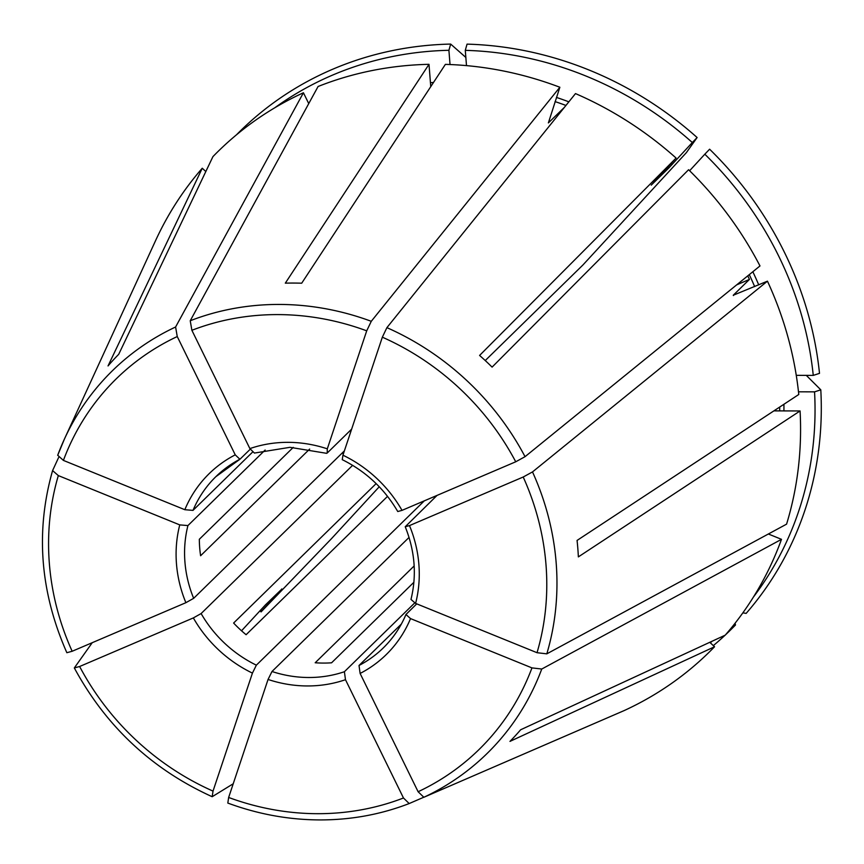 <?xml version="1.0" encoding="UTF-8"?>
<svg xmlns="http://www.w3.org/2000/svg" width="864" height="864" viewBox="0 0 864 864"><rect width="100%" height="100%" fill="white"/><g stroke="black" fill="none" stroke-linecap="round" stroke-linejoin="round"><path stroke-width="1.3" d="M344.38 450.878L193.655 598.331L185.879 602.694L72.155 651.272L66.852 652.709C40.111 592.034 35.348 531.328 52.585 470.588L58.612 457.51M265.14 450.036L187.931 525.571L179.755 524.891L58.331 475.589L52.585 470.588M424.321 500.839L256.36 665.161A119.74 110.311 45.6 0 1 201.118 613.559L193.342 617.922L79.628 666.5L74.326 667.948C105.991 726.397 151.934 769.316 212.177 796.716L233.226 783.767M256.36 665.161L252.428 673.11L213.019 791.111L212.177 796.716M414.655 602.986L344.39 671.728A119.74 110.311 45.6 0 1 308.653 677.506A119.74 110.311 45.6 0 1 271.987 671.501L268.056 679.46L228.647 797.461L227.815 803.066C257.85 814.158 288.468 819.774 319.669 819.925C350.914 819.979 380.754 814.514 409.18 803.552L423.446 797.375M344.39 671.728L345.481 679.698L403.477 797.99L409.18 803.552M416.729 603.86L405.961 614.498C400.583 627.21 393.044 638.345 383.324 647.881A119.74 110.311 45.6 0 1 359.024 665.474L360.115 673.445L418.111 791.737L423.857 797.278L624.056 710.629A350.676 323.039 45.6 0 0 714.55 646.758L709.776 642.298M405.961 614.498L410.53 618.592A126.587 116.608 45.6 0 1 360.115 673.445M379.242 486.767L331.333 538.823L261.068 611.906A349.758 322.196 45.6 0 1 259.924 610.783M437.033 495.418L405.227 526.748C414.958 551.081 416.88 575.316 410.983 599.432L415.606 603.407L537.03 652.709L546.815 653.843L786.575 524.146A350.676 323.039 45.6 0 0 800.075 410.951L773.896 410.875M405.227 526.748L409.482 525.593A126.587 116.608 45.6 0 1 415.606 603.407M676.091 158.047A350.676 323.039 45.6 0 0 575.489 93.593L386.899 327.65L382.342 337.187L342.943 455.188L342.252 459.67C365.861 471.388 384.372 488.678 397.764 511.531L402.019 510.365L515.732 461.786L525.031 456.689L759.985 265.939A350.676 323.039 45.6 0 0 688.586 169.722L492.091 367.114A275.184 253.498 45.6 0 0 479.596 355.439L676.091 158.047L651.229 185.155L669.038 167.746L692.323 142.528A345.427 318.2 45.6 0 0 465.286 50.35L466.495 65.621M710.305 642.794A345.427 318.2 -134.4 0 0 712.141 641.207M351.637 429.138L327.175 453.06L327.305 448.837L366.714 330.836L371.272 321.311L559.861 87.253L548.37 122.915L564.386 107.374M753.462 597.013A345.427 318.2 -134.4 0 0 814.558 391.856L798.498 391.802M800.075 410.951L578.362 556.891A275.184 253.498 -134.4 0 0 577.066 540.432L798.779 394.492A350.676 323.039 45.6 0 0 767.448 281.167L733.266 295.24A309.625 285.217 45.6 0 1 733.396 295.542M814.558 391.856L820.8 389.826L806.296 375.376M92.221 642.708L74.326 667.948M201.118 613.559L352.631 465.329M343.764 452.714L341.518 453.665M271.987 671.501L409.039 537.43M434.171 498.204L434.786 496.368M559.861 87.253A350.676 323.039 45.6 0 0 445.381 64.379L301.698 283.208A275.184 253.498 -134.4 0 0 293.49 283.057A275.184 253.498 -134.4 0 0 285.314 283.154L428.998 64.325L430.758 86.648M450.025 64.53L448.913 50.296L450.673 44.075L465.847 57.445M359.024 665.474L401.339 624.078M308.74 103.594L303.426 92.761A350.676 323.039 45.6 0 0 212.933 156.622L118.703 354.326A275.184 253.498 -134.4 0 0 108.032 365.936L202.262 168.232L205.816 171.547M225.871 468.094L221.735 472.144A119.74 110.311 45.6 0 1 223.571 469.865M541.75 669.028L531.954 667.894L410.53 618.592M768.366 533.995L781.499 539.33L541.75 669.038A267.808 246.704 45.6 0 1 423.857 797.278M293.252 447.379L199.325 539.276A119.74 110.311 45.6 0 0 200.61 555.736L309.647 449.064M736.657 284.872L749.444 279.418A309.625 285.217 -134.4 0 0 747.781 275.843M387.536 496.357L246.11 634.716A119.74 110.311 45.6 0 1 233.615 623.041L376.132 483.613M414.158 565.942L315.187 662.764A119.74 110.311 45.6 0 0 323.406 663.077A119.74 110.311 45.6 0 0 331.571 662.807L413.888 582.282M428.998 64.325A350.676 323.039 45.6 0 0 318.071 86.508L190.231 320.749L191.884 330.296L249.88 448.6L254.416 453.071L289.98 447.314L326.646 453.33M250.214 449.237L239.911 459.27L235.246 454.853L177.25 336.55L175.597 327.002A267.808 246.704 45.6 0 0 64.444 439.009A267.808 246.704 45.6 0 0 57.704 455.252L63.407 460.404L184.831 509.706L192.996 510.386L252.418 452.25M733.892 624.726L735.48 625.007L735.091 623.214M781.499 539.33A350.676 323.039 45.6 0 1 725.22 635.159L520.636 729.778A275.184 253.498 -134.4 0 1 509.965 741.388L714.55 646.758M749.444 279.418L733.266 295.24M485.244 360.547L582.876 265.032L686.372 152.647L697.118 137.538L692.323 142.528M697.118 137.538A349.758 322.196 -134.4 0 0 467.046 44.129L465.286 50.35M274.828 107.752A345.427 318.2 45.6 0 1 448.913 50.296M450.673 44.075A349.758 322.196 -134.4 0 0 236.444 134.849M241.531 630.796L265.453 604.876L281.88 589.043A313.049 288.371 45.6 0 1 281.761 588.924M735.48 625.007A349.758 322.196 45.6 0 1 725.533 634.792M725.08 635.224A349.758 322.196 45.6 0 1 713.34 645.624M820.8 389.826A349.758 322.196 45.6 0 1 746.15 613.397L742.878 612.835M704.819 154.202L709.614 149.213A349.758 322.196 45.6 0 1 819.504 373.356L813.262 375.397A345.427 318.2 -134.4 0 0 704.819 154.202L689.623 170.737M57.683 455.328L64.444 439.009L155.65 240.462A350.676 323.039 45.6 0 1 202.262 168.232M260.647 609.995A345.427 318.2 -134.4 0 0 261.684 611.01L281.88 589.043M261.068 611.906L261.684 611.01M813.262 375.397L796.273 375.343M767.448 281.167L532.505 471.917L523.206 477.014L409.482 525.593M303.426 92.761L175.597 327.002M185.879 602.694A126.587 116.608 45.6 0 1 179.755 524.891M193.655 598.331A119.74 110.311 45.6 0 1 187.931 525.571M252.428 673.11A126.587 116.608 45.6 0 1 193.342 617.922M213.019 791.111A259.34 238.896 45.6 0 1 79.628 666.5M345.481 679.698A126.587 116.608 45.6 0 1 268.056 679.46M342.943 455.188A126.587 116.608 45.6 0 1 402.019 510.365M249.88 448.6A126.587 116.608 45.6 0 1 288.09 442.336A126.587 116.608 45.6 0 1 327.305 448.837M783.929 404.276A313.049 288.371 45.6 0 1 783.918 410.908M779.706 407.052A309.625 285.217 45.6 0 1 779.684 410.886M749.282 274.622A309.625 285.217 45.6 0 1 754.661 286.621M555.066 101.596A309.625 285.217 45.6 0 1 565.942 105.451M668.002 166.838A309.625 285.217 45.6 0 1 669.038 167.746M556.459 97.427A313.049 288.371 45.6 0 1 568.858 101.833M671.036 163.534A313.049 288.371 45.6 0 1 672.127 164.495M430.445 82.717A313.049 288.371 45.6 0 1 433.523 82.436M752.836 271.739A313.049 288.371 45.6 0 1 758.732 284.882M192.996 510.386A119.74 110.311 45.6 0 1 215.849 476.69A119.74 110.311 45.6 0 1 239.641 459.356M184.831 509.706A126.587 116.608 45.6 0 1 235.246 454.853M403.477 797.99A259.34 238.896 45.6 0 1 317.326 813.694A259.34 238.896 45.6 0 1 228.647 797.461M531.954 667.894A259.34 238.896 45.6 0 1 418.111 791.737M532.505 471.917A267.808 246.704 45.6 0 1 546.815 653.843M523.206 477.014A259.34 238.896 45.6 0 1 537.03 652.709M386.899 327.65A267.808 246.704 45.6 0 1 525.042 456.689M382.342 337.187A259.34 238.896 45.6 0 1 515.732 461.786M190.231 320.749A267.808 246.704 45.6 0 1 279.45 304.441A267.808 246.704 45.6 0 1 371.272 321.311M191.884 330.296A259.34 238.896 45.6 0 1 366.714 330.836M63.407 460.404A259.34 238.896 45.6 0 1 177.25 336.55M72.155 651.272A259.34 238.896 45.6 0 1 58.331 475.589M239.911 459.27L215.849 476.69"/></g></svg>
